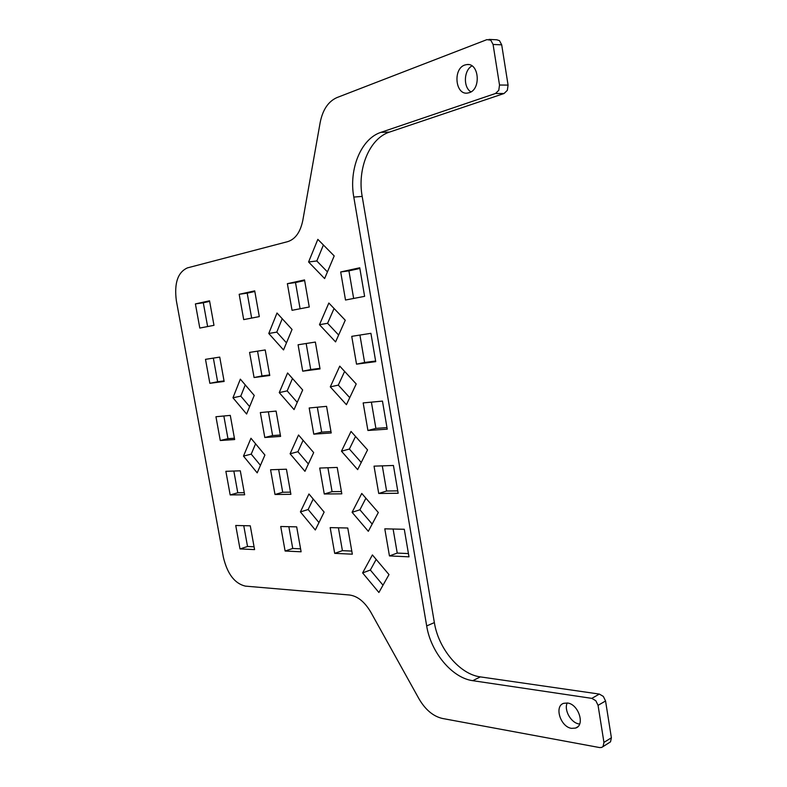<?xml version="1.0" encoding="UTF-8"?>
<svg xmlns="http://www.w3.org/2000/svg" width="787" height="787" viewBox="0 0 787 787"><rect width="100%" height="100%" fill="white"/><g stroke="black" fill="none" stroke-linecap="round" stroke-linejoin="round"><path stroke-width="1.18" d="M472.003 65.911C463.73 70.191 463.09 87.465 470.96 91.882M469.249 92.689L467.35 93.102C455.27 94.932 452.84 68.774 464.792 65.026L466.947 64.544C479.116 62.793 481.231 89.364 469.249 92.689M567.22 702.978C563.718 709.982 570.998 722.948 579.075 723.961L579.626 724.04M571.578 728.359C560.472 727.021 553.94 705.988 563.767 703.303L567.496 703.017C578.543 704.06 585.4 725.348 575.543 728.083L571.578 728.359M602.822 746.745L610.525 741.836L611.391 737.793L605.557 700.991L603.334 696.416L599.34 694.075L480.365 676.889C459.598 674.272 438.389 648.596 434.365 622.596L362.187 196.416C357.111 168.939 369.418 138.404 389.496 132.088L504.064 93.505L507.34 90.338L508.077 85.104L501.703 44.839L499.47 40.639L496.754 39.783L489.002 39.399M591.814 698.364L595.818 700.725L598.061 705.339L603.944 742.397L603.088 746.46L601.721 747.434L599.655 747.571L442.412 718.462C433.165 716.308 425.324 709.717 418.9 698.669L370.874 612.286C364.706 601.829 357.564 596.064 349.467 595.002L245.347 586.118C234.683 583.541 227.354 573.92 223.37 557.235L176.347 300.693C174.094 283.222 177.773 272.292 187.395 267.895L287.639 241.658C295.322 239.238 300.378 232.155 302.808 220.409L320.171 122.516C322.7 109.777 328.277 101.474 336.895 97.598L486.937 39.625L490.822 40.226L493.075 44.456L499.519 85.026L498.781 90.298L495.505 93.486L380.977 132.334C360.918 138.689 348.68 169.412 353.796 197.075L426.682 625.931C430.755 652.079 451.994 677.971 472.761 680.676L591.814 698.364L599.34 694.075M371.395 402.147L375.891 428.394L386.978 427.616M359.915 335.055L364.607 362.473L375.635 361.026M382.295 465.865L386.604 491.009L397.75 490.872M359.866 268.456L348.926 270.856L353.648 298.46M393.107 529.021L397.228 553.084L408.433 553.576M334.062 308.494L327.599 323.3L338.636 335.036M282.228 318.725L276.778 332.114L286.478 342.847M255.578 443.809L251.21 454.129L260.448 465.343M303.103 440.307L297.929 451.708L308.376 463.976M355.537 436.451L349.379 449.043L361.243 462.461M245.259 384.912L240.773 396.127L249.646 406.623M292.489 378.498L287.166 390.883L297.23 402.354M323.408 245.003L316.807 260.969L327.441 271.899M313.196 499.027L308.15 509.523L318.971 522.568M376.176 559.409L370.343 570.044L383.013 585.184M365.906 498.21L359.905 509.799L372.172 524.073M344.627 371.415L338.302 385.109L349.743 397.651M317.318 407.223L321.676 432.152L330.953 431.512M306.173 343.506L310.727 369.546L319.945 368.336M327.904 467.763L332.084 491.659L341.42 491.541M304.648 280.565L295.509 282.563L300.093 308.76M338.41 527.792L342.414 550.664L351.789 551.077M268.367 411.817L272.597 435.565L280.349 435.024M257.546 351.159L261.973 375.94L269.666 374.927M278.647 469.475L282.71 492.249L290.511 492.15M254.831 291.485L247.207 293.158L251.653 318.086M288.849 526.68L292.744 548.48L300.585 548.834M223.842 415.998L227.964 438.664L234.418 438.211M213.346 358.105L217.635 381.754L224.039 380.918M233.837 471.039L237.782 492.78L244.275 492.701M209.647 301.391L203.302 302.779L207.62 326.556M243.754 525.667L247.531 546.493L254.063 546.788M235.736 525.49L250.276 525.814L254.575 549.601L239.996 548.923L235.736 525.49M247.531 546.493L239.996 548.923M195.402 303.91L209.539 300.801L213.975 325.336L199.8 328.061L195.402 303.91L203.302 302.779M225.869 471.315L240.31 470.813L244.649 494.777L230.168 494.925L225.869 471.315M237.782 492.78L230.168 494.925M224.138 381.449L209.854 383.308L205.496 359.344L219.73 357.101L224.138 381.449M217.635 381.754L209.854 383.308M234.654 439.54L220.271 440.523L215.943 416.736L230.286 415.388L234.654 439.54M227.964 438.664L220.271 440.523M280.723 526.503L296.679 526.857L301.106 551.785L285.11 551.028L280.723 526.503M292.744 548.48L285.11 551.028M239.179 294.289L254.713 290.865L259.297 316.61L243.704 319.611L239.179 294.289L247.207 293.158M270.571 469.76L286.429 469.209L290.895 494.325L274.997 494.482L270.571 469.76M282.71 492.249L274.997 494.482M269.764 375.488L254.073 377.534L249.577 352.409L265.219 349.949L269.764 375.488M261.973 375.94L254.073 377.534M280.595 436.411L264.796 437.493L260.34 412.565L276.089 411.089L280.595 436.411M272.597 435.565L264.796 437.493M330.176 527.615L347.765 528.008L352.33 554.186L334.691 553.359L330.176 527.615M342.414 550.664L334.691 553.359M287.373 283.684L304.53 279.916L309.252 306.999L292.046 310.314L287.373 283.684L295.509 282.563M319.719 468.049L337.21 467.439L341.814 493.833L324.274 494L319.719 468.049M332.084 491.659L324.274 494M320.043 368.916L302.72 371.179L298.086 344.775L315.361 342.06L320.043 368.916M310.727 369.546L302.72 371.179M331.209 432.968L313.777 434.158L309.183 407.981L326.566 406.348L331.209 432.968M321.676 432.152L313.777 434.158M330.294 386.879L339.758 366.142L356.216 383.967L346.418 404.685L330.294 386.879L338.302 385.109M352.094 512.307L361.764 493.449L378.321 512.504L368.316 531.314L352.094 512.307L359.905 509.799M362.62 572.906L372.399 554.933L388.994 574.589L378.891 592.483L362.62 572.906L370.343 570.044M300.408 511.914L308.957 493.97L324.136 512.091L315.312 529.985L300.408 511.914L308.15 509.523M308.583 261.982L317.84 239.356L334.2 255.923L324.618 278.568L308.583 261.982L316.807 260.969M279.247 392.605L287.589 372.969L302.68 389.978L294.053 409.594L279.247 392.605L287.166 390.883M232.962 397.789L240.34 379.147L254.231 395.408L246.606 414.031L232.962 397.789L240.773 396.127M341.469 451.197L351.041 431.424L367.549 449.889L357.652 469.623L341.469 451.197L349.379 449.043M290.098 453.774L298.539 435.004L313.679 452.594L304.953 471.324L290.098 453.774L297.929 451.708M243.488 456.106L250.964 438.251L264.914 455.034L257.192 472.859L243.488 456.106L251.21 454.129M268.77 333.491L277.004 313.01L292.046 329.458L283.527 349.94L268.77 333.491L276.778 332.114M319.483 324.697L328.848 303.025L345.257 320.23L335.567 341.902L319.483 324.697L327.599 323.3M384.794 528.834L404.292 529.277L408.994 556.832L389.447 555.917L384.794 528.834M397.228 553.084L389.447 555.917M340.692 271.968L359.748 267.777L364.617 296.345L345.503 300.024L340.692 271.968L348.926 270.856M374.032 466.15L393.431 465.471L398.163 493.282L378.724 493.469L374.032 466.15M386.604 491.009L378.724 493.469M375.733 361.646L356.521 364.155L351.74 336.344L370.913 333.324L375.733 361.646M364.607 362.473L356.521 364.155M387.243 429.161L367.913 430.479L363.171 402.914L382.462 401.104L387.243 429.161M375.891 428.394L367.913 430.479M508.077 85.104L499.519 85.026M611.391 737.793L603.944 742.397M598.061 705.339L605.557 700.991M493.075 44.456L501.703 44.839M495.505 93.486L504.064 93.505M389.496 132.088L380.977 132.334M362.187 196.416L353.796 197.075M434.365 622.596L426.682 625.931M480.365 676.889L472.761 680.676M577.678 726.824L575.543 728.083M468.56 64.583L466.947 64.544"/></g></svg>

